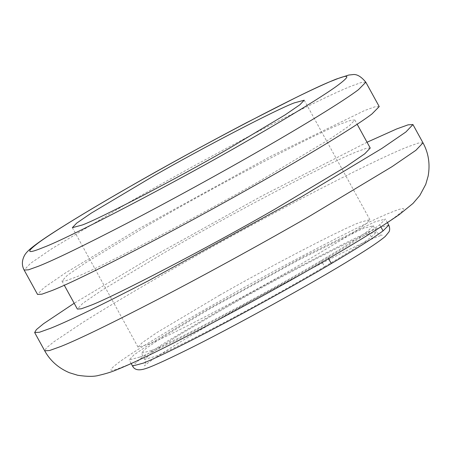 <?xml version="1.0" encoding="UTF-8"?>
<svg xmlns="http://www.w3.org/2000/svg" width="451" height="451" viewBox="0 0 451 451"><rect width="100%" height="100%" fill="white"/><g stroke="black" fill="none" stroke-linecap="round" stroke-linejoin="round"><path stroke-width="0.34" stroke-dasharray="2.25 1.69" d="M379.223 106.588L374.854 106.836L364.571 110.54L269.766 156.824L139.004 228.702L65.542 272.889L43.91 287.727L37.54 294.43M219.71 295.18L157.021 332.505L142.341 342.574L138.023 347.123L147.967 344.446C165.844 337.889 243.455 297.48 294.469 268.024L350.878 234.278L365.558 224.209L369.876 219.66L359.932 222.337C342.642 228.742 270.916 265.876 219.71 295.18M151.316 350.54C172.609 342.816 272.68 289.7 321.225 260.543C343.245 247.571 358.855 237.705 368.061 230.946L373.231 225.754L363.28 228.431L298.951 259.844L210.222 308.614L160.37 338.6L145.696 348.668L141.372 353.218L151.316 350.54M140.16 356.966C163.696 348.431 274.298 289.717 327.956 257.493C352.287 243.157 369.544 232.254 379.719 224.784L385.43 219.045L374.437 222.01L303.337 256.72L205.267 310.632L150.172 343.769L133.947 354.903L129.166 359.926L140.16 356.966M367.046 142.245L262.189 195.835L146.981 259.753L74.178 303.252M165.134 215.403L148.915 224.671L85.949 262.55L67.408 275.268L61.95 281.012L65.694 280.798L74.511 277.624C97.095 269.348 195.125 218.301 259.567 181.099L330.82 138.468L349.362 125.75L354.819 120.005L351.075 120.214L342.258 123.388C320.413 131.478 229.813 178.382 165.134 215.403M370.232 148.041L366.488 148.249L357.671 151.423C335.826 159.513 245.226 206.417 180.547 243.433L164.327 252.707L101.362 290.585L82.821 303.303L77.358 309.048M365.823 82.212L361.454 82.454L351.166 86.158C334.366 92.895 303.54 107.919 258.694 131.23C215.437 153.814 166.115 181.026 129.55 202.054L52.141 248.512L30.51 263.35L24.14 270.053M324.573 266.637C346.593 253.665 362.204 243.799 371.41 237.04L376.579 231.848L366.635 234.531C348.076 241.262 263.903 285.359 213.571 314.708L175.851 337.077L152.19 352.44L144.72 359.312L154.665 356.634C161.351 353.945 171.972 349.012 186.528 341.824C226.565 322.059 289.13 287.693 324.573 266.637L321.225 260.543M371.41 237.04L368.061 230.946M388.779 225.139L377.791 228.105C357.282 235.546 264.247 284.282 208.616 316.726L166.921 341.446L140.774 358.427L132.521 366.02M328.548 258.575L327.956 257.493M380.886 226.909L379.719 224.784M422.993 142.843L418.156 143.114L406.768 147.218C388.863 154.389 356.228 170.241 308.867 194.77C263.057 218.605 209.946 247.762 169.277 271.017C136.546 289.666 107.755 306.787 82.911 322.369L53.579 342.005L46.47 347.868L44.7 350.81M207.313 308.213L197.831 313.648C166.25 331.812 134.928 350.833 120.586 361.104C106.842 371.201 107.789 373.033 123.427 366.601C146.682 358.145 251.275 303.422 315.08 266.293L316.771 265.323C348.352 247.159 379.674 228.138 394.011 217.867C407.755 207.77 406.808 205.938 391.175 212.37C368.704 220.618 271.823 271.017 207.313 308.213M138.023 347.123L72.352 227.676M304.211 100.212L369.876 219.66M373.231 225.754L376.579 231.848C378.485 234.199 380.373 235.309 382.262 235.18C380.441 235.349 373.338 238.252 360.952 243.895C348.708 249.578 332.844 257.482 313.372 267.595L258.57 296.983C224.406 315.863 196.563 331.936 175.033 345.19C156.768 356.583 146.586 363.483 144.489 365.896C145.662 364.228 145.735 362.035 144.72 359.312L141.372 353.218M387.426 222.67L385.43 219.045M131.162 363.551L129.166 359.926M61.95 281.012L64.29 285.269M354.819 120.005L357.158 124.262"/><path stroke-width="0.68" d="M24.14 270.053L37.54 294.43L41.909 294.182L52.198 290.478C68.287 284.034 97.591 269.805 140.103 247.796C185.93 223.972 239.492 194.409 277.765 172.316C317.893 149.258 357.372 125.119 371.889 114.024L379.223 106.588L365.823 82.212C361.02 76.354 356.549 73.834 352.423 74.657L348.73 75.046L336.345 79.055C327.122 82.708 313.428 88.982 295.264 97.895L246.488 122.723C204.799 144.63 165.066 166.43 127.289 188.123C101.249 203.063 78.891 216.412 60.225 228.172C46.571 236.781 36.83 243.495 30.989 248.309C27.99 250.795 25.876 253.073 24.664 255.136C21.811 260.351 21.637 265.323 24.14 270.053L28.509 269.805L38.797 266.101C54.887 259.658 84.19 245.429 126.703 223.42C170.946 200.419 222.58 171.978 260.413 150.211C301.928 126.432 343.487 101.114 358.489 89.648L365.823 82.212M82.296 224.993C100.178 218.442 177.784 178.032 228.804 148.576L285.212 114.825L299.887 104.756L304.211 100.212L294.266 102.89C276.97 109.294 205.244 146.423 154.039 175.732L91.356 213.058L76.676 223.127L72.352 227.676L82.296 224.993M74.178 303.252L43.527 323.722L36.418 329.585L34.648 332.528L39.485 332.252L50.878 328.153C68.693 321.016 101.131 305.265 148.199 280.894L300.608 197.329L381.941 148.407L405.889 131.98L412.941 124.561L408.104 124.831L396.717 128.93L367.046 142.245M64.29 285.269L77.358 309.048L81.107 308.834L89.924 305.66C112.508 297.378 210.538 246.336 274.98 209.129L346.233 166.504L364.774 153.785L370.232 148.041L357.158 124.262M388.779 225.139C389.901 227.817 389.968 230.066 388.976 231.887L385.21 236.487C379.579 241.251 368.901 248.445 353.178 258.068C314.477 282.168 230.444 328.582 185.716 350.495C163.606 361.369 149.805 367.537 144.309 368.997C138.288 370.716 134.353 369.724 132.521 366.02L143.514 363.061C150.899 360.09 162.636 354.633 178.726 346.689C222.974 324.85 292.13 286.864 331.305 263.587C355.642 249.251 372.892 238.348 383.068 230.878L388.779 225.139L387.426 222.67M331.305 263.587L328.548 258.575M383.068 230.878L380.886 226.909M44.7 350.81L49.537 350.534L60.93 346.436C78.745 339.299 111.183 323.547 158.25 299.182C208.108 273.261 266.338 241.155 308.484 216.869L391.992 166.69L415.94 150.262L422.993 142.843C428.535 152.974 430.254 164.023 428.162 175.997L425.767 184.324L419.853 195.407L413.02 203.418L399.496 214.434C380.503 227.693 352.643 244.842 315.925 265.881C283.087 284.784 247.881 304.171 210.313 324.049C186.037 336.835 165.184 347.417 147.753 355.8C135.644 361.623 125.699 366.111 117.914 369.262C112.818 371.551 106.492 373.575 98.938 375.328C94.321 376.709 87.229 376.686 77.673 375.26L69.375 372.718C58.404 368.033 50.179 360.727 44.7 350.81L34.648 332.528M333.312 80.396C308.309 89.507 196.867 147.742 127.52 188.011L123.856 190.119C89.642 209.794 55.71 230.405 40.178 241.527C25.29 252.47 26.316 254.454 43.251 247.486C68.253 238.376 179.695 180.141 249.042 139.872L252.707 137.764C286.921 118.089 320.853 97.478 336.39 86.355C351.278 75.418 350.252 73.428 333.312 80.396M132.521 366.02L131.162 363.551M412.941 124.561L422.993 142.843"/></g></svg>
